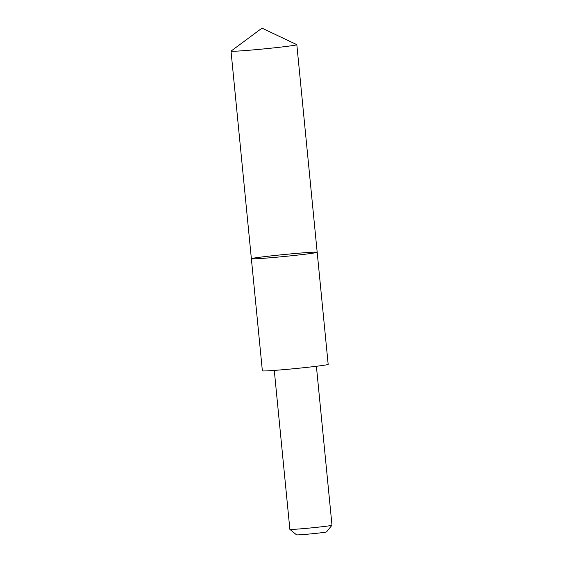 <?xml version="1.0" encoding="UTF-8"?>
<svg xmlns="http://www.w3.org/2000/svg" width="563" height="563" viewBox="0 0 563 563"><rect width="100%" height="100%" fill="white"/><g stroke="black" fill="none" stroke-linecap="round" stroke-linejoin="round"><path stroke-width="0.84" d="M317.18 252.273L328.173 364.367A33.062 0.978 174.4 0 1 293.865 368.716A33.062 0.978 174.4 0 1 262.365 370.82L251.372 258.727A33.062 0.978 -5.6 0 0 282.872 256.622A33.062 0.978 -5.6 0 0 317.18 252.273A33.062 0.978 -5.6 0 0 284.181 254.525A33.062 0.978 -5.6 0 0 251.372 258.727A33.062 0.978 -5.6 0 0 282.872 256.622A33.062 0.978 -5.6 0 0 317.18 252.273L296.828 44.688A33.069 0.978 174.4 0 1 262.52 49.037A33.069 0.978 174.4 0 1 231.013 51.142A33.069 0.978 174.4 0 1 231.048 51.092L261.985 28.15L296.785 44.646A33.069 0.978 174.4 0 1 296.828 44.688M316.399 366.281L331.987 525.23A21.162 0.626 174.4 0 1 331.98 525.244A21.162 0.626 174.4 0 1 310.987 527.918A21.162 0.626 174.4 0 1 289.875 529.375A21.162 0.626 174.4 0 1 289.868 529.354L274.28 370.412M331.98 525.244L326.498 531.915A15.053 0.443 174.4 0 1 311.564 533.815A15.053 0.443 174.4 0 1 296.546 534.85L289.875 529.375M251.372 258.727L231.013 51.142"/></g></svg>
